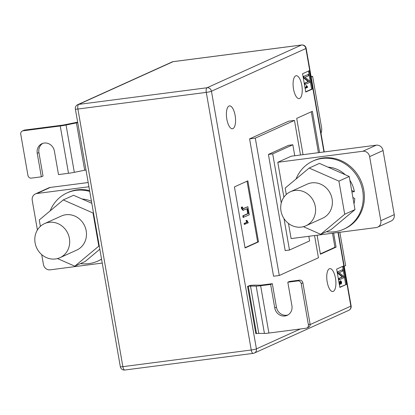 <?xml version="1.0" encoding="UTF-8"?>
<svg xmlns="http://www.w3.org/2000/svg" width="415" height="415" viewBox="0 0 415 415"><rect width="100%" height="100%" fill="white"/><g stroke="black" fill="none" stroke-linecap="round" stroke-linejoin="round"><path stroke-width="0.62" d="M339.838 232.276L345.654 265.616L344.201 266.269M311.172 77.019L312.625 76.36L321.547 127.488A4.674 1.774 -97.4 0 1 321.532 131.399L321.023 133.469M311.094 76.557L312.625 76.36M232.95 128.619A11.532 4.373 -97.4 0 1 232.457 128.759A11.532 4.373 -97.4 0 1 226.73 118.545A11.532 4.373 -97.4 0 1 229.007 106.033A11.532 4.373 -97.4 0 1 229.495 105.887A11.532 4.373 -97.4 0 1 235.222 116.107A11.532 4.373 -97.4 0 1 232.95 128.619M299.63 98.448A11.532 4.373 -97.4 0 1 299.142 98.588A11.532 4.373 -97.4 0 1 293.415 88.374A11.532 4.373 -97.4 0 1 295.688 75.862A11.532 4.373 -97.4 0 1 296.18 75.717A11.532 4.373 -97.4 0 1 301.907 85.936A11.532 4.373 -97.4 0 1 299.63 98.448M333.302 291.366A11.532 4.373 -97.4 0 1 332.814 291.506A11.532 4.373 -97.4 0 1 327.082 281.292A11.532 4.373 -97.4 0 1 329.36 268.775A11.532 4.373 -97.4 0 1 329.847 268.635A11.532 4.373 -97.4 0 1 335.574 278.849A11.532 4.373 -97.4 0 1 333.302 291.366M245.083 247.952L234.428 186.9L247.854 180.826L258.509 241.878L245.083 247.952M309.274 70.7L312.474 89.017L305.756 92.052L302.561 73.74L309.274 70.7M300.502 155.003L294.463 120.417L288.747 121.159L249.586 138.875L273.558 276.234L279.279 275.493L255.303 138.133L249.586 138.875M346.567 284.374L339.854 287.413L336.658 269.096L343.371 266.057L346.567 284.374L339.807 287.154M333.634 233.08L336.083 247.127L320.416 254.213L317.107 235.222M303.049 154.671L296.709 118.379L312.376 111.293L319.571 152.528M287.808 282.221L289.483 281.458L299.495 280.161A3.118 2.864 65.7 0 1 302.883 282.843L301.207 283.606A3.118 2.864 -114.3 0 0 297.814 280.924L287.808 282.221L291.911 305.725A9.348 8.591 65.7 0 1 287.185 315.353A9.348 8.591 65.7 0 1 274.751 307.946L270.653 284.441L272.328 283.684L262.322 284.981A4.674 0.498 -9.9 0 1 260.086 285.162L254.426 285.136A9.348 0.996 170.1 0 0 249.954 285.499L247.558 286.355L255.816 333.665L256.532 333.572A4.674 0.498 -9.9 0 1 258.768 333.39L264.428 333.416A9.348 0.996 170.1 0 0 268.899 333.053L306.073 328.234A3.118 2.864 -114.3 0 0 308.397 324.81L310.078 324.053A3.118 2.864 65.7 0 1 308.501 327.264L306.825 328.021M308.812 236.296L309.621 240.918L289.483 250.032L283.995 218.586M294.754 155.75L292.84 144.768L272.702 153.877L268.412 154.437L285.193 250.587L289.483 250.032M281.271 202.982L272.702 153.877M283.886 197.218L277.791 162.281L291.216 156.206L376.281 145.177A6.23 5.727 65.7 0 1 383.061 150.541L394.25 214.643A6.23 5.727 65.7 0 1 391.101 221.065L377.676 227.14A6.23 5.727 -114.3 0 1 376.172 227.565L291.107 238.594L288.461 223.436M294.463 120.417L255.303 138.133M314.56 235.554L318.44 257.777L279.279 275.493M268.412 154.437L288.55 145.323L292.84 144.768M377.676 227.14A6.23 5.727 -114.3 0 0 380.825 220.718L369.635 156.616A6.23 5.727 -114.3 0 0 362.85 151.252L376.281 145.177M277.791 162.281L362.85 151.252M50.319 187.435L36.894 193.509A6.23 5.727 -114.3 0 0 35.389 193.935L48.814 187.86A6.23 5.727 65.7 0 1 50.319 187.435L88.188 182.527M36.894 193.509L88.924 186.766M41.708 254.613L43.43 264.459A6.23 5.727 -114.3 0 0 50.21 269.823L102.246 263.074M37.407 229.977L32.24 200.357A6.23 5.727 -114.3 0 1 35.389 193.935M342.557 266.425L345.711 284.488M340.648 283.352L340.876 282.242L340.238 281.484L340.284 280.82M339.558 282.983L340.653 284.021L341.327 283.917L340.129 282.906L339.672 282.968M337.473 271.872L342.52 269.776L342.743 271.042L339.138 272.671L343.662 276.302L343.905 277.702L339.429 279.726L338.858 279.803L338.635 278.532L342.245 276.898L337.717 273.267L337.473 271.872L342.52 269.776M308.464 71.069L311.613 89.126L312.474 89.017M311.613 89.126L305.715 91.798M304.994 87.674L306.514 86.984L305.943 85.874L306.203 85.755L306.778 85.682L307.691 87.321L305.118 88.39M303.375 76.516L308.423 74.415L308.646 75.686L305.041 77.315L309.564 80.946L309.808 82.346L305.331 84.37L304.76 84.442L304.537 83.176L308.148 81.542L303.619 77.906L303.375 76.516L308.423 74.415M311.292 111.78L318.43 152.679M332.488 233.23L334.941 247.273L336.083 247.127M334.941 247.273L320.359 253.871M247.039 181.194L257.653 241.987L258.509 241.878M257.653 241.987L245.037 247.693M244.321 224.406L244.155 223.457L246.816 222.253L245.96 220.588L246.925 220.334L248.295 222.798L244.321 224.406M243.097 208.652L247.854 206.701L249.27 214.825L243.102 217.429L242.827 215.847L247.765 213.611L246.93 208.828M243.678 217.356L243.398 215.774L248.341 213.538L247.475 208.579L242.889 210.332L241.463 208.491L241.307 207.126L242.583 207.044L242.635 207.796L243.33 208.667L243.916 208.48L243.346 208.553M305.331 84.37L305.113 83.099L308.724 81.465L304.19 77.833L303.619 77.906M304.19 77.833L303.951 76.438M308.724 81.465L308.148 81.542M305.113 83.099L304.537 83.176M305.424 88.348L305.31 87.715L307.084 86.911L306.514 85.801L305.943 85.874M306.514 85.801L306.778 85.682M307.084 86.911L306.514 86.984M305.31 87.715L305.009 87.752M339.429 279.726L339.205 278.46L342.816 276.826L338.287 273.189L337.717 273.267M338.287 273.189L338.043 271.799M342.816 276.826L342.245 276.898M339.205 278.46L338.635 278.532M340.129 282.906L339.532 282.164L339.947 284.54L339.382 284.695M339.683 284.659L339.117 281.406L341.218 283.279L341.446 282.169L340.731 280.763L341.68 282.086L341.327 283.917M340.907 281.38L340.238 281.484M341.446 282.169L340.876 282.242M243.916 208.48L247.854 206.701M243.46 210.26L242.038 208.413L241.463 208.491M242.038 208.413L241.878 207.049M248.341 213.538L247.765 213.611M243.398 215.774L242.827 215.847M244.892 224.333L244.726 223.384L247.387 222.181L246.531 220.515L245.96 220.588M246.531 220.515L246.925 220.334M247.387 222.181L246.816 222.253M244.726 223.384L244.155 223.457M22.327 131.021L24.003 130.258A3.118 2.864 65.7 0 1 24.755 130.045L23.074 130.803A3.118 2.864 -114.3 0 0 20.75 134.227L27.94 175.436A3.118 2.864 -114.3 0 0 31.333 178.118L41.339 176.821L37.241 153.317A9.348 8.591 65.7 0 1 41.962 143.689A9.348 8.591 65.7 0 1 54.396 151.091L58.499 174.596L68.506 173.299A9.348 0.996 -9.9 0 0 74.321 172.329L84.681 170.228A4.674 0.498 170.1 0 1 85.998 169.984M23.074 130.803L60.248 125.989A9.348 0.996 -9.9 0 0 66.063 125.014L76.422 122.913A4.674 0.498 170.1 0 1 77.74 122.669M77.652 122.181A9.348 0.996 -9.9 0 0 75.193 122.643L64.833 124.744A4.674 0.498 170.1 0 1 61.923 125.226L24.755 130.045M41.339 176.821L43.02 176.064L38.917 152.559A9.348 8.591 65.7 0 1 42.823 143.357M270.653 284.441L260.646 285.738A9.348 0.996 170.1 0 1 256.169 286.106L250.51 286.08A4.674 0.498 -9.9 0 0 248.274 286.262L247.558 286.355M301.207 283.606L308.397 324.81M302.883 282.843L310.078 324.053M288 314.923A9.348 8.591 65.7 0 1 276.432 307.188L272.328 283.684M69.409 238.423A18.696 17.186 -114.3 0 0 44.545 223.612A18.696 17.186 -114.3 0 0 35.099 242.874A18.696 17.186 -114.3 0 0 59.962 257.684A18.696 17.186 -114.3 0 0 69.409 238.423M315.307 206.551A18.696 17.186 65.7 0 1 305.86 225.807A18.696 17.186 65.7 0 1 280.997 210.996A18.696 17.186 65.7 0 1 290.448 191.74A18.696 17.186 65.7 0 1 315.307 206.551M89.744 191.455A37.397 34.367 -114.3 0 0 67.048 192.913A37.397 34.367 -114.3 0 0 50.163 210.867M89.593 190.604A37.397 34.367 -114.3 0 0 68.169 192.404L67.048 192.913M59.962 257.684L76.744 250.089A18.696 17.186 -114.3 0 0 86.19 230.833A18.696 17.186 -114.3 0 0 61.332 216.023L44.545 223.612M57.478 258.566L74.819 266.186L98.806 246.137L93.022 213.004L63.256 199.926L39.269 219.976L40.385 226.357M91.808 203.293L73.548 195.268L63.256 199.926M74.819 266.186L85.111 261.533L99.828 249.228M98.806 246.137L99.252 245.934M93.022 213.004L93.468 212.802M82.123 199.034A28.36 26.062 65.7 0 1 91.466 201.327M80.505 263.618A37.397 34.367 -114.3 0 0 97.878 261.051A37.397 34.367 -114.3 0 0 101.55 259.09M97.878 261.051L98.998 260.547A37.397 34.367 -114.3 0 0 101.576 259.235M296.061 178.99A37.397 34.367 65.7 0 1 312.946 161.036A37.397 34.367 65.7 0 1 362.674 190.656A37.397 34.367 65.7 0 1 343.776 229.179A37.397 34.367 65.7 0 1 326.403 231.741M312.946 161.036L314.067 160.527A37.397 34.367 65.7 0 1 363.794 190.153A37.397 34.367 65.7 0 1 344.896 228.67L343.776 229.179M353.985 203.812A28.36 26.062 -114.3 0 0 354.778 198.578L352.88 197.473M290.448 191.74L307.23 184.146A18.696 17.186 65.7 0 1 332.093 198.956A18.696 17.186 65.7 0 1 322.642 218.217L305.86 225.807M286.283 194.485L285.167 188.099L309.154 168.049L338.92 181.132L344.704 214.265L320.717 234.314L303.375 226.689M309.154 168.049L319.446 163.391L349.217 176.474L354.996 209.606L331.014 229.656L320.717 234.314M344.704 214.265L354.996 209.606M338.92 181.132L349.217 176.474M351.655 190.459L354.369 191.657A28.36 26.062 -114.3 0 0 349.881 180.286M345.244 174.725A28.36 26.062 -114.3 0 0 328.021 167.162M354.369 191.657L351.92 191.974M310.124 324.577L350.851 306.151L338.002 232.514M323.939 151.963L305.886 48.519L211.453 91.243L256.418 348.875L300.413 328.971M173.268 61.628A4.051 4.051 0 0 0 172.116 61.954A4.051 3.725 -114.3 0 1 173.097 61.674L78.663 104.398L207.044 87.757L301.477 45.033L173.097 61.674A4.051 1.536 -97.4 0 1 173.268 61.628L301.648 44.986A4.051 1.536 82.6 0 0 301.477 45.033A4.051 3.725 -114.3 0 1 305.886 48.519A4.051 0.431 -9.9 0 0 306.161 48.306L324.245 151.926M251.246 350.011L206.286 92.384L77.901 109.026L122.866 366.658L251.246 350.011A4.051 1.536 82.6 0 0 253.223 353.373A4.051 4.051 0 0 0 254.369 353.046A4.051 3.725 -114.3 0 0 256.418 348.875A4.051 0.431 -9.9 0 1 251.246 350.011M348.802 310.321A4.051 3.725 -114.3 0 0 350.851 306.151A4.051 0.431 -9.9 0 0 351.126 305.933A4.051 4.051 0 0 1 348.802 310.321L254.369 353.046A4.051 3.725 -114.3 0 1 253.394 353.326M124.842 370.014A4.051 1.536 -97.4 0 1 122.866 366.658A4.051 0.431 -9.9 0 1 120.329 366.694A4.051 4.051 0 0 0 124.842 370.014L253.223 353.373M75.364 109.067A4.051 0.431 -9.9 0 0 77.901 109.026A4.051 1.536 82.6 0 1 78.663 104.398A4.051 3.725 -114.3 0 0 77.688 104.679A4.051 4.051 0 0 0 75.364 109.067L120.329 366.694M211.453 91.243A4.051 3.725 -114.3 0 0 207.044 87.757A4.051 1.536 -97.4 0 0 206.286 92.384A4.051 0.431 -9.9 0 0 211.453 91.243M380.825 220.718L394.25 214.643M383.061 150.541L369.635 156.616M84.681 170.228L76.422 122.913M74.321 172.329L66.063 125.014M68.506 173.299L60.248 125.989M37.241 153.317L38.917 152.559M248.274 286.262L256.532 333.572M250.51 286.08L258.768 333.39M256.169 286.106L264.428 333.416M260.646 285.738L268.899 333.053M297.814 280.924L299.495 280.161M274.751 307.946L276.432 307.188M338.303 232.473L351.126 305.933M306.161 48.306A4.051 4.051 0 0 0 301.648 44.986M172.116 61.954L77.688 104.679"/></g></svg>
